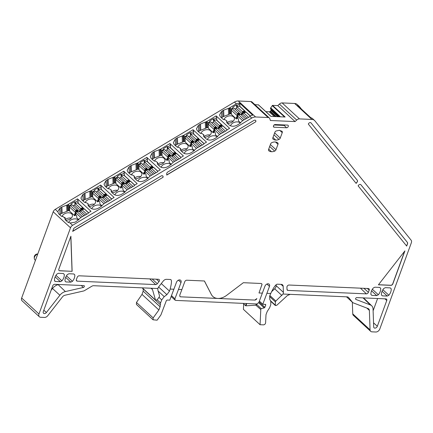 <?xml version="1.0" encoding="UTF-8"?>
<svg xmlns="http://www.w3.org/2000/svg" width="433" height="433" viewBox="0 0 433 433"><rect width="100%" height="100%" fill="white"/><g stroke="black" fill="none" stroke-linecap="round" stroke-linejoin="round"><path stroke-width="0.65" d="M35.003 259.962A3.67 2.576 -47.3 0 1 34.927 259.897A3.67 2.576 -47.3 0 1 34.294 258.425A3.67 2.576 -47.3 0 1 34.516 257.072A3.67 2.576 -47.3 0 1 37.731 254.084M34.294 258.425L34.234 257.159A2.587 1.819 -47.3 0 1 34.391 256.206A2.587 1.819 -47.3 0 1 37.119 254.03L37.758 254.009M142.127 287.842L155.68 300.35L155.517 300.085L157.092 299.917L159.344 296.805L159.561 295.923L157.856 290.018L157.877 288.535L93.701 285.715A3.594 2.528 -47.3 0 0 91.78 286.256L84.619 290.543A3.594 2.528 -47.3 0 1 83.472 291.014L64.939 295.246A3.594 2.528 -47.3 0 0 62.433 296.924L47.765 315.689A3.594 2.528 -47.3 0 1 44.491 317.443L40.653 317.275A3.594 2.528 -47.3 0 1 39.365 316.767A3.594 2.528 -47.3 0 1 38.965 314.001L70.514 227.79L53.199 211.807A3.594 2.528 -47.3 0 1 55.272 209.334L234.437 102.085A7.193 5.05 -47.3 0 1 238.28 100.992L250.777 101.538A3.594 2.528 -47.3 0 1 252.066 102.047L269.38 118.025A3.594 2.528 -47.3 0 1 269.905 118.891L270.381 120.498L295.09 121.586L277.78 105.603L272.546 105.376L270.668 107.877L270.473 108.531L270.993 109.538A1.261 0.882 -47.3 0 1 270.998 110.328L270.961 110.437A1.261 0.882 -47.3 0 1 270.381 111.205L270.003 111.492A1.261 0.882 -47.3 0 1 269.185 111.784L265.835 111.638M254.831 104.597L258.49 104.927M279.399 104.088L296.708 120.071A3.594 2.528 -47.3 0 1 299.457 118.902L311.955 119.448L294.64 103.471L282.143 102.919A3.594 2.528 -47.3 0 0 279.399 104.088L277.78 105.603M294.64 103.471A7.193 5.05 -47.3 0 1 297.217 104.477L299.463 106.605L297.606 105.555L310.807 117.738A7.193 5.05 132.7 0 1 312.556 118.637L314.531 120.461A7.193 5.05 132.7 0 0 311.955 119.448M352.749 313.876L370.063 329.859A3.594 2.528 132.7 0 0 370.686 331.337L353.371 315.354A3.594 2.528 -47.3 0 1 352.749 313.876L352.338 302.207M39.365 316.767L22.051 300.789A3.594 2.528 -47.3 0 1 21.65 298.023L53.199 211.807M346.535 296.827L352.489 302.321L348.641 297.552A3.594 2.528 -47.3 0 0 348.462 297.363A3.594 2.528 -47.3 0 0 347.174 296.859L290.186 294.353L287.425 295.512L276.638 305.411L275.247 305.108L275.431 305.611L270.787 301.33L270.787 304.697L269.624 307.76L267.21 311.489L265.997 314.683L265.608 322.829C265.359 324.041 264.65 324.718 263.481 324.864L260.065 324.712L260.79 309.535L255.854 305.178L245.933 305.828L246.772 303.533M290.186 294.353L282.998 294.034L275.848 301.032L275.399 301.904L275.247 305.108L270.468 300.702M70.514 227.79A3.594 2.528 -47.3 0 1 72.587 225.312L251.752 118.063A7.193 5.05 -47.3 0 1 255.589 116.975L268.092 117.522A3.594 2.528 -47.3 0 1 269.38 118.025M272.546 105.376L285.152 117.013L270.912 116.39L258.301 104.748M296.708 120.071L295.09 121.586M370.686 331.337A3.594 2.528 132.7 0 0 371.974 331.84L375.806 332.008A3.594 2.528 132.7 0 0 379.801 328.988L411.35 242.772A3.594 2.528 132.7 0 0 411.128 240.196L314.888 120.839A7.193 5.05 132.7 0 0 314.531 120.461M301.563 109.203L299.463 106.605M370.063 329.859L369.376 310.418A3.594 2.528 132.7 0 0 368.754 308.94A3.594 2.528 132.7 0 0 368.158 308.577L353.258 302.878A3.594 2.528 132.7 0 1 352.668 302.515A3.594 2.528 132.7 0 1 352.489 302.321M276.113 284.73L276.146 285.656L283.393 292.345L283.177 286.348A3.594 2.528 -47.3 0 0 282.554 284.871A3.594 2.528 -47.3 0 0 281.266 284.367L277.217 284.189C275.697 284.427 273.537 287.534 270.744 293.498L269.819 295.544L269.694 299.187L270.793 301.336M260.065 324.712L243.411 309.341L243.703 303.398M212.868 296.481A13.694 9.613 -47.3 0 1 212.82 296.437A13.694 9.613 -47.3 0 1 211.364 294.516L204.43 280.99L186.753 280.211A1.797 1.261 -47.3 0 0 184.761 281.721L181.882 289.59L178.472 289.439L174.921 298.792L175.105 300.161L175.744 300.41L256.839 303.977L258.847 302.478L264.936 286.208A2.879 2.019 132.7 0 1 266.885 284.07A2.879 2.019 132.7 0 1 269.158 284.194A2.879 2.019 132.7 0 1 269.483 286.408L262.804 304.237L259.383 301.081M178.472 289.439L181.005 282.516L178.45 280.162M170.965 279.669L170.564 279.501C171.869 279.864 171.722 283.058 170.131 289.071L169.498 291.133L166.894 294.667L164.221 296.654L161.715 299.901L160.551 302.965L160.096 306.78L158.884 309.974L153.168 317.887L153.066 319.787L157.119 320.187L160.914 314.937L166.348 300.632L167.154 300.031L169.779 300.15L176.458 282.316A2.879 2.019 -47.3 0 1 178.407 280.178A2.879 2.019 -47.3 0 1 180.685 280.303A2.879 2.019 -47.3 0 1 181.005 282.516M153.071 319.792L136.4 304.404L136.465 302.472L142.013 294.402L143.161 291.144L143.22 288.849M170.564 279.501L166.516 279.323A3.594 2.528 -47.3 0 0 163.241 281.077L158.716 286.863A3.594 2.528 -47.3 0 0 157.877 288.535M72.587 225.312L70.065 222.99L67.656 222.037L65.459 220.007L65.112 217.566L65.237 219.758M64.901 218.789L64.945 218.259L63.288 216.733L61.248 216.121L58.672 213.745L57.789 211.656L59.759 208.365L61.881 206.985L67.521 204.879L77.529 198.877L90.979 211.293L88.429 212.825L88.251 213.355L81.047 217.366L76.165 221.555L74.812 222.259L70.065 222.99M57.795 211.851L55.272 209.334M226.865 122.701L226.778 121.132L226.632 121.954L227.179 123.086L229.382 125.121C231.233 126.506 233.62 126.62 236.542 125.451L238.81 124.201L242.778 120.553L249.982 116.547L250.16 116.022A7.193 5.05 -47.3 0 1 252.737 115.183L239.536 103L236.326 103.828L234.437 102.085M221.496 117.841L221.783 117.603L221.49 111.557L219.526 115.037L220.397 116.823L222.973 119.205L225.458 119.914L226.778 121.132L226.843 120.753L226.962 122.848M221.49 111.557L223.612 110.177L229.252 108.071L236.326 103.828M92.115 191.705L92.37 196.945L92.115 191.705L91.314 190.655L100.629 185.048L114.085 197.464L111.53 198.991L111.357 199.526L104.153 203.537L100.18 207.18L97.912 208.43C94.995 209.599 92.608 209.491 90.757 208.1L88.554 206.07L88.002 204.939L88.213 203.737L88.332 205.827M88.235 205.686L88.148 204.111L86.833 202.898L84.348 202.184L81.772 199.808L80.901 198.016L82.86 194.536L84.987 193.156L91.314 190.655M115.221 177.876L115.476 183.11L115.221 177.876L114.42 176.826L123.735 171.214L137.191 183.635L134.636 185.162L134.463 185.697L127.253 189.703L123.286 193.351L121.018 194.601C118.101 195.77 115.714 195.662 113.857 194.271L111.66 192.236L111.108 191.11L111.319 189.903L111.438 191.998M111.341 191.851L111.254 190.282L109.939 189.064L107.449 188.355L104.873 185.974L104.001 184.187L105.966 180.707L108.088 179.327L114.42 176.826M138.322 164.047L138.582 169.281L138.322 164.047L137.526 162.997L146.841 157.385L160.291 169.801L157.742 171.333L157.569 171.863L150.359 175.874L146.392 179.522L144.124 180.772C141.201 181.941 138.814 181.828 136.963 180.442L134.766 178.407L134.214 177.276L134.425 176.074L134.544 178.169M134.447 178.023L134.36 176.453L133.039 175.235L130.555 174.526L127.979 172.145L127.107 170.353L129.072 166.878L131.194 165.498L137.526 162.997M161.428 150.213L161.682 155.452L161.428 150.213L160.627 149.163L169.942 143.556L183.397 155.972L180.842 157.504L180.669 158.034L173.465 162.045L169.498 165.693L167.225 166.938C164.307 168.112 161.92 167.999 160.069 166.608L157.866 164.578L157.32 163.447L157.531 162.245L157.65 164.334M157.552 164.194L157.46 162.619L156.145 161.406L153.661 160.692L151.085 158.316L150.213 156.524L152.172 153.044L154.3 151.664L160.627 149.163M184.534 136.384L184.788 141.623L184.534 136.384L183.733 135.334L193.048 129.727L206.503 142.143L203.948 143.669L203.775 144.205L196.571 148.216L192.598 151.859L190.331 153.109C187.413 154.278 185.026 154.17 183.175 152.779L180.972 150.749L180.42 149.618L180.631 148.416L180.75 150.505M180.653 150.365L180.566 148.79L179.251 147.577L176.767 146.863L174.185 144.487L173.314 142.695L175.278 139.215L177.406 137.835L183.733 135.334M207.634 122.555L207.894 127.789L207.634 122.555L206.839 121.505L216.154 115.892L229.609 128.314L227.054 129.84L226.881 130.376L219.672 134.382L215.704 138.03L213.437 139.28C210.514 140.449 208.132 140.341 206.276 138.95L204.078 136.92L203.526 135.789L203.737 134.582L203.856 136.676M203.759 136.536L203.672 134.961L202.357 133.743L199.867 133.034L197.291 130.652L196.42 128.866L198.384 125.386L200.506 124.006L206.839 121.505M276.146 285.656A3.594 2.528 -47.3 0 1 274.674 288.8L271.61 291.674M262.403 293.13L258.994 292.979L261.781 285.028A1.797 1.261 132.7 0 0 261.624 283.685M270.744 293.498L266.95 293.33M283.393 292.345A3.594 2.528 -47.3 0 1 282.998 294.034M173.925 289.239L170.131 289.071M209.496 290.803L211.364 294.516M261.873 285.114A1.797 1.261 -47.3 0 0 261.673 283.729A1.797 1.261 -47.3 0 0 261.029 283.48L243.357 282.7L226.746 295.274A13.694 9.613 -47.3 0 1 212.917 296.524A13.694 9.613 -47.3 0 1 211.456 294.602M271.897 142.598A8.276 5.808 -47.3 0 1 275.079 141.97A8.276 5.808 -47.3 0 1 277.705 142.852A1.813 1.272 -47.3 0 1 277.775 142.906A1.813 1.272 -47.3 0 1 277.981 144.297L275.994 149.726A1.813 1.272 -47.3 0 1 274.69 151.101A8.276 5.808 -47.3 0 1 271.507 151.723A8.276 5.808 -47.3 0 1 268.882 150.841A1.813 1.272 -47.3 0 1 268.812 150.787A1.813 1.272 -47.3 0 1 268.606 149.401L270.593 143.972A1.813 1.272 -47.3 0 1 271.897 142.598M371.747 305.833A7.913 5.553 -47.3 0 0 370.377 304.967L355.942 299.447A1.077 0.758 -47.3 0 1 355.753 299.327A1.077 0.758 -47.3 0 1 355.769 298.25A1.077 0.758 -47.3 0 1 356.841 297.601L385.911 298.878A1.797 1.261 -47.3 0 1 386.539 299.116A1.797 1.261 -47.3 0 1 386.756 300.513L377.338 326.26A2.225 1.564 -47.3 0 1 375.812 327.922A2.225 1.564 -47.3 0 1 374.047 327.797A2.225 1.564 -47.3 0 1 373.684 326.904L373.051 309.016A7.913 5.553 -47.3 0 0 371.747 305.833L364.667 298.97A8.157 5.726 132.7 0 0 363.255 298.077L362.681 297.861M376.759 295.598L371.86 295.382L370.908 294.456C370.789 292.27 371.574 290.126 373.262 288.021L374.854 287.203L379.752 287.42L380.704 288.346C380.824 290.532 380.039 292.676 378.35 294.781L376.759 295.598L371.563 290.803M381.424 294.97L382.366 295.847L381.419 294.916C381.294 292.73 382.079 290.586 383.768 288.481L385.365 287.664L390.263 287.88L391.215 288.811C391.335 290.992 390.55 293.141 388.861 295.241L387.27 296.064L382.074 291.263M382.366 295.847L387.27 296.064M287.019 289.504L287.967 290.419A1.797 1.261 -47.3 0 1 287.306 290.148A1.797 1.261 -47.3 0 1 287.014 289.428L286.933 287.187A1.797 1.261 -47.3 0 1 289.038 285.028L368.348 288.513A1.797 1.261 -47.3 0 1 368.976 288.751A1.797 1.261 -47.3 0 1 369.192 290.153L368.386 292.356A1.797 1.261 -47.3 0 1 366.388 293.866L360.473 288.167M287.967 290.419L366.388 293.866M406.592 245.971L407.442 243.644A1.797 1.261 132.7 0 0 407.329 242.356L407.426 242.442A1.797 1.261 -47.3 0 1 407.534 243.73L406.679 246.074L358.102 185.827L358.529 185.275A1.797 1.261 -47.3 0 1 360.813 184.653A1.797 1.261 -47.3 0 1 360.905 184.745L360.808 184.658A1.797 1.261 132.7 0 0 360.765 184.61M407.426 242.442L360.905 184.745M390.864 285.347L378.415 284.8L404.915 250.896L392.861 283.837A1.797 1.261 -47.3 0 1 390.864 285.347L390.772 285.26A1.797 1.261 132.7 0 0 392.763 283.75L404.676 251.2M72.132 271.334L59.684 270.787A1.797 1.261 -47.3 0 1 59.04 270.538A1.797 1.261 -47.3 0 1 58.839 269.153L70.893 236.212L72.132 271.334L59.592 270.701A1.797 1.261 -47.3 0 1 58.996 270.49M163.095 177.254L163.073 176.686A1.797 1.261 -47.3 0 0 162.765 175.944A1.797 1.261 -47.3 0 0 161.157 175.966L74.552 227.807A1.797 1.261 -47.3 0 0 73.518 229.046L72.657 231.39L163.095 177.254L72.728 231.206M255.524 120.347A1.797 1.261 -47.3 0 1 255.681 121.684L255.773 121.77A1.797 1.261 -47.3 0 0 255.573 120.39A1.797 1.261 -47.3 0 0 253.971 120.412L167.847 171.961A1.797 1.261 -47.3 0 0 166.7 173.844L166.743 175.073L255.773 121.781L166.737 174.932M60.349 281.688L61.941 280.871C63.629 278.765 64.414 276.622 64.295 274.435L63.342 273.504L58.444 273.293L56.853 274.111C55.159 276.216 54.374 278.359 54.498 280.541L54.807 281.223L55.451 281.472L60.349 281.688L55.153 276.893M356.056 183.294L356.971 182.131A1.797 1.261 132.7 0 0 357.214 180.204L310.954 122.831A1.797 1.261 -47.3 0 0 309.535 122.745A1.797 1.261 -47.3 0 0 308.318 124.082L356.137 183.397L357.063 182.217A1.797 1.261 -47.3 0 0 357.312 180.29L310.954 122.831A1.797 1.261 -47.3 0 1 311.051 122.918M152.172 279.009L157.309 283.723L158.998 281.558A1.797 1.261 -47.3 0 0 159.138 279.529A1.797 1.261 -47.3 0 0 158.51 279.29L79.207 275.805A1.797 1.261 -47.3 0 0 77.209 277.315L76.403 279.518A1.797 1.261 -47.3 0 0 76.587 280.887A1.797 1.261 -47.3 0 0 77.247 281.152L155.669 284.6L149.753 278.906M157.309 283.723A1.797 1.261 -47.3 0 1 155.669 284.6M65.394 291.561L83.342 287.463A1.077 0.758 -47.3 0 0 84.256 286.7A1.077 0.758 -47.3 0 0 84.181 285.742A1.077 0.758 -47.3 0 0 83.802 285.596L54.731 284.319A1.797 1.261 -47.3 0 0 52.734 285.829L43.316 311.576A2.225 1.564 -47.3 0 0 43.544 313.27A2.225 1.564 -47.3 0 0 46.391 312.512L59.884 295.252A7.913 5.553 -47.3 0 1 65.394 291.561L58.174 284.665L58.883 284.503M65.957 281.937L70.855 282.148L72.452 281.331C74.14 279.225 74.925 277.082 74.806 274.901L73.854 273.97L68.95 273.753L67.359 274.571C65.67 276.676 64.885 278.82 65.004 281.006L65.957 281.937L65.01 281.06M286.554 127.767L274.197 127.221A1.526 1.072 -47.3 0 1 273.64 126.993A1.526 1.072 -47.3 0 1 273.661 125.467A1.526 1.072 -47.3 0 1 275.177 124.547L287.534 125.094A1.526 1.072 -47.3 0 1 288.064 125.294A1.526 1.072 -47.3 0 1 288.086 126.82A1.526 1.072 -47.3 0 1 286.554 127.767L284.135 125.435L285.212 124.991M282.007 131.242A1.813 1.272 -47.3 0 1 282.035 131.264A1.813 1.272 -47.3 0 1 282.24 132.655L280.254 138.078A1.813 1.272 -47.3 0 1 278.949 139.453A8.276 5.808 -47.3 0 1 275.772 140.081A8.276 5.808 -47.3 0 1 273.142 139.199A1.813 1.272 -47.3 0 1 273.071 139.145A1.813 1.272 -47.3 0 1 272.871 137.754L274.858 132.33A1.813 1.272 -47.3 0 1 276.097 130.983L279.339 130.328L282.007 131.242M265.683 304.453L262.804 304.237M265.429 304.35L265.759 305L265.039 304.334M258.696 302.802L264.227 307.912L264.877 307.327L265.759 305M264.227 307.912L261.142 308.599L260.79 309.535M246.317 303.511L245.533 305.66L243.552 303.831M245.533 305.66L245.933 305.828M258.994 292.979L261.781 285.028M218.07 298.451L254.848 300.085L256.861 298.591M254.848 300.085L180.577 296.822L179.933 296.573L179.749 295.198L181.882 289.59M142.257 287.848L155.517 300.085L152.492 289.574L151.068 288.264M150.689 288.216L151.972 288.719L152.492 289.574M65.139 219.607L65.047 217.94L63.288 216.733M59.705 214.703L61.248 213.593L60.972 207.531M221.783 117.603L222.979 116.78L222.703 110.724M229.252 108.071L229.533 114.128L222.979 116.78M229.533 114.128L230.047 113.819L229.766 107.757M230.74 108.726L230.827 113.803L230.74 108.726L229.945 107.676M230.827 113.803L230.047 113.819M230.865 109.165L232.797 107.996L232.808 108.385M239.898 106.345L239.774 103.796L237.089 105.414L236.553 104.878L232.905 107.038L232.797 107.996M239.774 103.796L239.536 103M67.521 204.879L67.797 210.941L61.248 213.593M67.797 210.941L68.317 210.627L68.035 204.571M69.009 205.534L69.096 210.617L69.009 205.534L68.214 204.484M69.096 210.617L68.317 210.627M78.167 203.158L78.043 200.609L75.358 202.227L74.822 201.691L71.174 203.846L71.077 205.199M69.134 205.973L71.066 204.809M78.043 200.609L77.529 198.877M82.871 200.82L84.354 199.759L84.078 193.703M90.627 191.05L90.903 197.107L84.354 199.759M90.903 197.107L91.417 196.799L91.141 190.742M92.202 196.782L91.417 196.799M92.24 192.144L94.172 190.98L94.183 191.364M101.273 189.329L101.149 186.78L98.464 188.393L97.928 187.857L94.28 190.017L94.172 190.98M101.149 186.78L100.629 185.048M105.971 186.991L107.46 185.93L107.178 179.874M113.727 177.221L114.009 183.278L107.46 185.93M114.009 183.278L114.523 182.97L114.242 176.913M115.302 182.953L114.523 182.97M124.379 175.5L124.255 172.946L121.565 174.564L121.034 174.028L117.386 176.188L117.289 177.535M115.34 178.315L117.278 177.151M124.255 172.946L123.735 171.214M129.077 173.162L130.566 172.101L130.284 166.045M136.833 163.393L137.115 169.449L130.566 172.101M137.115 169.449L137.629 169.141L137.348 163.079M138.408 169.124L137.629 169.141M138.446 164.486L140.379 163.317L140.389 163.706M147.485 161.666L147.355 159.117L144.671 160.735L144.135 160.199L140.487 162.359L140.379 163.317M147.355 159.117L146.841 157.385M152.183 159.328L153.666 158.272L153.39 152.216M159.939 149.558L160.215 155.62L153.666 158.272M160.215 155.62L160.73 155.306L160.454 149.25M161.514 155.295L160.73 155.306M161.552 150.652L163.485 149.488L163.495 149.878M170.586 147.837L170.461 145.288L167.777 146.906L167.241 146.37L163.593 148.53L163.485 149.488M170.461 145.288L169.942 143.556M175.289 145.499L176.772 144.438L176.491 138.381M183.045 135.729L183.321 141.786L176.772 144.438M183.321 141.786L183.836 141.477L183.56 135.421M184.62 141.461L183.836 141.477M184.658 136.823L186.591 135.659L186.601 136.043M193.692 134.008L193.567 131.459L190.883 133.072L190.347 132.536L186.699 134.695L186.591 135.659M193.567 131.459L193.048 129.727M198.39 131.67L199.878 130.609L199.597 124.552M206.146 121.9L206.427 127.957L199.878 130.609M206.427 127.957L206.942 127.648L206.66 121.592M207.721 127.632L206.942 127.648M207.759 122.994L209.691 121.83L209.702 122.214M216.798 120.179L216.668 117.624L213.983 119.243L213.453 118.707L209.799 120.867L209.691 121.83M216.668 117.624L216.154 115.892M209.399 290.716L204.376 280.985M377.603 298.516L373.111 310.78M407.329 242.356L360.808 184.658M390.772 285.26L378.474 284.719M70.812 236.44L72.04 271.247M162.716 175.901A1.797 1.261 -47.3 0 1 162.981 176.594L163.003 177.167M51.132 290.213L52.496 288.47A8.157 5.726 -47.3 0 1 58.174 284.665M274.067 124.996L284.135 125.435M261.142 308.599L256.222 303.95M254.831 300.069A1.797 1.261 132.7 0 0 256.829 298.559M180.577 296.822L217.566 298.429M180.556 296.805A1.797 1.261 -47.3 0 1 179.922 296.562M231 113.96L231.363 113.744M232.954 108.331L232.905 107.038M236.553 104.878L236.656 107.747M237.089 105.414L237.176 106.724M69.269 210.774L69.632 210.552M71.223 205.145L71.174 203.846M74.822 201.691L74.925 204.56M75.358 202.227L75.445 203.537M92.37 196.945L92.732 196.723M94.324 191.31L94.28 190.017M97.928 187.857L98.031 190.731M98.464 188.393L98.545 189.703M115.476 183.11L115.838 182.894M117.43 177.481L117.386 176.188M121.034 174.028L121.132 176.902M121.565 174.564L121.651 175.874M138.582 169.281L138.944 169.065M140.536 163.652L140.487 162.359M144.135 160.199L144.238 163.068M144.671 160.735L144.757 162.045M161.682 155.452L162.05 155.231M163.636 149.823L163.593 148.53M167.241 146.37L167.344 149.239M167.777 146.906L167.863 148.216M184.788 141.623L185.151 141.402M186.742 135.989L186.699 134.695M190.347 132.536L190.45 135.41M190.883 133.072L190.964 134.387M207.894 127.789L208.257 127.573M209.848 122.16L209.799 120.867M213.453 118.707L213.55 121.581M213.983 119.243L214.07 120.553M214.514 131.989L213.626 132.52M208.95 122.501L214.254 127.405L214.275 128.569L216.787 127.616L210.698 121.841L208.95 122.501L208.132 124L208.278 128.19L213.247 132.774L213.615 132.552A1.797 1.261 132.7 0 1 214.346 131.388M217.518 136.714L215.412 134.771L215.342 132.779L214.514 132.016L214.432 129.819L215.212 128.85L215.742 128.774L215.212 128.85M200.831 133.57A5.396 3.545 163.5 0 1 203.191 130.777A5.396 3.545 163.5 0 1 211.185 131.854A5.396 3.545 163.5 0 1 208.836 135.989A5.396 3.545 163.5 0 1 204.257 137.088M207.412 139.659A5.396 3.545 163.5 0 1 209.778 136.855A5.396 3.545 163.5 0 1 217.22 136.969M191.408 145.818L190.52 146.349M185.844 136.335L187.592 135.67L192.896 140.568L191.148 141.234L185.844 136.335L185.026 137.829L185.172 142.019L190.141 146.603L190.515 146.381A1.797 1.261 132.7 0 1 191.245 145.217M194.412 150.543L192.306 148.6L192.236 146.608L191.408 145.845L191.332 143.648L192.106 142.679L192.636 142.603L192.106 142.679M177.698 147.393A5.396 3.545 163.5 0 1 180.047 144.627A5.396 3.545 163.5 0 1 188.046 145.704A5.396 3.545 163.5 0 1 185.697 149.84A5.396 3.545 163.5 0 1 181.183 150.944M184.279 153.477A5.396 3.545 163.5 0 1 186.634 150.706A5.396 3.545 163.5 0 1 194.081 150.825M168.302 159.647L167.419 160.178M162.738 150.164L164.486 149.499L169.796 154.397L168.047 155.063L162.738 150.164L161.92 151.664L162.072 155.848L167.035 160.432L167.409 160.215A1.797 1.261 132.7 0 1 168.139 159.052M171.306 164.372L169.2 162.435L169.13 160.437L168.302 159.674L168.226 157.482L169 156.508L169.53 156.432L169 156.508M154.565 161.211A5.396 3.545 163.5 0 1 156.908 158.478A5.396 3.545 163.5 0 1 164.903 159.555A5.396 3.545 163.5 0 1 162.554 163.69A5.396 3.545 163.5 0 1 158.11 164.8M161.152 167.295A5.396 3.545 163.5 0 1 163.495 164.562A5.396 3.545 163.5 0 1 170.948 164.681M145.196 173.481L144.313 174.012M139.632 163.993L141.38 163.328L146.69 168.226L144.941 168.892L139.632 163.993L138.82 165.493L138.966 169.676L143.935 174.266L144.303 174.044A1.797 1.261 132.7 0 1 145.033 172.881M148.205 178.207L146.1 176.263L146.029 174.266L145.201 173.503L145.12 171.311L145.899 170.337L146.43 170.266L145.899 170.337M131.432 175.029A5.396 3.545 163.5 0 1 133.765 172.334A5.396 3.545 163.5 0 1 141.764 173.406A5.396 3.545 163.5 0 1 139.415 177.541A5.396 3.545 163.5 0 1 135.031 178.656M138.019 181.113A5.396 3.545 163.5 0 1 140.352 178.412A5.396 3.545 163.5 0 1 147.81 178.537M116.531 177.822L121.835 182.726L123.584 182.06L118.279 177.162L116.531 177.822L115.714 179.322L115.86 183.511L120.829 188.095L122.095 187.337L122.848 188.03L122.994 190.092L125.099 192.036M108.299 188.853A5.396 3.545 163.5 0 1 110.626 186.185A5.396 3.545 163.5 0 1 118.62 187.262A5.396 3.545 163.5 0 1 116.271 191.397A5.396 3.545 163.5 0 1 111.952 192.512M114.886 194.931A5.396 3.545 163.5 0 1 117.213 192.263A5.396 3.545 163.5 0 1 124.672 192.393M98.989 201.139L98.102 201.67M93.425 191.657L98.735 196.555L98.756 197.719L101.262 196.766L95.173 190.991L93.425 191.657L92.608 193.15L92.754 197.34L97.723 201.924L98.096 201.702A1.797 1.261 132.7 0 1 98.827 200.539M101.993 205.864L99.888 203.921L99.817 201.93L98.989 201.166L98.913 198.969L99.687 198L100.218 197.924L99.687 198M85.166 202.671A5.396 3.545 163.5 0 1 87.482 200.035A5.396 3.545 163.5 0 1 95.482 201.112A5.396 3.545 163.5 0 1 93.127 205.247A5.396 3.545 163.5 0 1 88.879 206.368M91.758 208.749A5.396 3.545 163.5 0 1 94.069 206.119A5.396 3.545 163.5 0 1 101.533 206.249M232.05 108.672L237.36 113.57L239.108 112.905L233.798 108.006L232.05 108.672L231.233 110.171L231.384 114.355L236.353 118.945L237.62 118.187L238.448 118.945L238.518 120.942L240.618 122.885M223.964 119.746A5.396 3.545 163.5 0 1 226.335 116.921A5.396 3.545 163.5 0 1 234.329 117.998A5.396 3.545 163.5 0 1 231.98 122.133A5.396 3.545 163.5 0 1 227.336 123.226M230.545 125.841A5.396 3.545 163.5 0 1 232.922 123.004A5.396 3.545 163.5 0 1 240.358 123.107M75.883 214.968L75.001 215.499M70.319 205.486L72.067 204.82L77.377 209.718L75.629 210.384L70.319 205.486L69.502 206.979L69.653 211.169L74.622 215.753L74.99 215.537A1.797 1.261 132.7 0 1 75.721 214.373M78.887 219.693L76.782 217.756L76.717 215.769L75.883 214.995L75.807 212.803L76.581 211.829L77.112 211.753L76.581 211.829M62.016 216.549A5.396 3.545 163.5 0 1 64.344 213.891A5.396 3.545 163.5 0 1 72.338 214.963A5.396 3.545 163.5 0 1 69.989 219.098A5.396 3.545 163.5 0 1 65.681 220.218M68.609 222.622A5.396 3.545 163.5 0 1 70.931 219.969A5.396 3.545 163.5 0 1 78.395 220.11M140.687 176.556A5.396 3.545 -16.5 0 0 135.307 177.535A5.396 3.545 -16.5 0 0 134.539 178.066M186.969 148.849A5.396 3.545 -16.5 0 0 181.589 149.829A5.396 3.545 -16.5 0 0 180.745 150.419M233.252 121.143A5.396 3.545 -16.5 0 0 227.872 122.122A5.396 3.545 -16.5 0 0 226.957 122.777M210.113 134.999A5.396 3.545 -16.5 0 0 204.728 135.978A5.396 3.545 -16.5 0 0 203.851 136.601M94.405 204.257A5.396 3.545 -16.5 0 0 89.025 205.237A5.396 3.545 -16.5 0 0 88.327 205.713M163.831 162.7A5.396 3.545 -16.5 0 0 158.446 163.679A5.396 3.545 -16.5 0 0 157.644 164.242M117.549 190.406A5.396 3.545 -16.5 0 0 112.163 191.386A5.396 3.545 -16.5 0 0 111.433 191.889M71.266 218.113A5.396 3.545 -16.5 0 0 65.881 219.093A5.396 3.545 -16.5 0 0 65.221 219.536M244.082 119.779L238.843 114.945L238.312 115.016L237.538 115.99L237.62 118.182M245.581 118.886L240.591 114.28L238.312 115.016M242.604 120.666L237.538 115.99M248.58 117.386L243.866 113.035L243.389 113.083L242.707 114.171L241.127 114.772M250.16 116.022L246.025 112.071M246.031 112.212L243.389 113.083M247.129 118.252L242.707 114.171M219.504 134.495L214.432 129.819M220.976 133.608L215.742 128.774L217.49 128.108L222.481 132.714M225.474 131.215L220.76 126.864L220.018 127.178L219.601 128L218.021 128.601M227.049 129.851L222.925 125.9M222.925 126.041L220.289 126.918M224.023 132.087L219.601 128M196.398 148.324L191.332 143.648M197.876 147.436L192.636 142.603L194.385 141.937L199.375 146.543M202.373 145.044L197.659 140.693L197.183 140.747L196.495 141.829L194.92 142.43M203.948 143.68L199.819 139.729M199.819 139.87L197.183 140.747M200.923 145.916L196.495 141.829M173.292 162.159L168.226 157.482M174.77 161.271L169.53 156.432L171.279 155.772L176.269 160.378M179.267 158.873L174.553 154.521L173.812 154.835L173.395 155.664L171.814 156.264M180.842 157.509L176.713 153.558M176.713 153.699L174.077 154.576M177.817 159.745L173.395 155.664M150.191 175.987L145.12 171.311M156.161 172.707L151.447 168.356L150.971 168.405L150.289 169.492L148.708 170.093M151.664 175.1L146.43 170.266L148.178 169.601L153.163 174.207M157.736 171.338L153.612 167.392M153.612 167.533L150.971 168.405M154.711 173.573L150.289 169.492M127.086 189.816L122.019 185.14L122.095 187.337M122.019 185.14L122.793 184.171L123.324 184.095L122.793 184.171M133.061 186.536L128.341 182.185L127.6 182.499L127.183 183.321L125.608 183.922M128.558 188.929L123.324 184.095L125.072 183.43L130.062 188.036M134.631 185.172L130.506 181.221M130.506 181.362L127.87 182.239M131.605 187.402L127.183 183.321M103.98 203.645L98.913 198.969M105.457 202.758L100.218 197.924L101.966 197.259L106.956 201.865M109.955 200.365L105.241 196.014L104.764 196.068L104.077 197.15L102.502 197.751M111.53 199.001L107.4 195.05M107.4 195.191L104.764 196.068M108.504 201.237L104.077 197.15M80.874 217.48L75.807 212.803M86.849 214.194L82.135 209.843L81.393 210.157L80.976 210.985L79.396 211.585M82.351 216.592L77.112 211.753L78.86 211.093L83.85 215.699M88.424 212.83L84.294 208.879M84.3 209.02L81.658 209.897M85.398 215.066L80.976 210.985M237.593 117.505L237.111 117.689M231.233 110.171L237.03 115.519L237.111 117.716L236.283 116.948L236.353 118.945M237.073 106.762L242.383 111.66L244.542 110.837L245.175 111.281L239.487 105.966L237.073 106.762L236.402 108.353L234.821 108.954M237.03 115.519L237.381 114.74L239.893 113.782L240.109 114.063L237.23 115.162M237.36 113.57L237.381 114.74M245.175 111.281L245.424 112.039L240.618 114.301M237.111 117.716A1.077 0.758 -47.3 0 1 237.565 116.758M239.893 113.782L239.601 113.441L237.479 114.247M239.108 112.905L239.601 113.441M242.383 111.66L242.415 113.186M236.402 108.353L242.199 113.7M208.132 124L213.929 129.348L214.275 128.569M213.967 120.591L219.277 125.494L221.436 124.666L222.069 125.11L216.386 119.8L213.967 120.591L213.296 122.182L211.721 122.783M213.247 132.774L213.177 130.782L214.005 131.545L213.929 129.348M222.351 126.084L219.315 127.015L219.093 127.535L217.518 128.136M217.133 128.065L214.124 128.991M214.459 130.587A1.077 0.758 132.7 0 0 214.005 131.545M216.787 127.616L217.009 127.892M222.069 125.11L222.318 125.868M214.487 131.334L214.005 131.518M219.277 125.494L219.315 127.015M213.296 122.182L219.093 127.535M185.026 137.829L190.823 143.182L191.175 142.397L193.681 141.445L193.903 141.721L191.018 142.82M191.148 141.234L191.175 142.397M198.817 138.739L193.28 133.629L190.866 134.425L190.195 136.011L188.615 136.612M190.141 146.603L190.071 144.611L190.899 145.374L190.823 143.182M199.245 139.913L196.209 140.844L195.987 141.364L194.412 141.964M191.359 144.416A1.077 0.758 132.7 0 0 190.899 145.374M193.681 141.445L193.394 141.098L191.272 141.91M192.896 140.568L193.394 141.098M190.866 134.425L196.171 139.323L196.209 140.844M196.171 139.323L198.336 138.5L199.218 139.702M193.026 133.602L198.964 138.939M191.386 145.169L190.899 145.353M190.195 136.011L195.987 141.364M161.92 151.664L167.717 157.011L168.069 156.232L170.58 155.274L170.797 155.555L167.917 156.649M168.047 155.063L168.069 156.232M167.76 148.254L173.065 153.152L175.23 152.329L175.858 152.773L170.174 147.458L167.76 148.254L167.089 149.845L165.509 150.446M167.035 160.432L166.965 158.44L167.793 159.203L167.717 157.011M176.139 153.742L173.103 154.678L172.886 155.193L171.306 155.793M168.253 158.245A1.077 0.758 132.7 0 0 167.793 159.203M170.58 155.274L170.288 154.933L168.166 155.739M169.796 154.397L170.288 154.933M175.858 152.773L176.112 153.531M168.28 158.998L167.793 159.182M173.065 153.152L173.103 154.678M167.089 149.845L172.886 155.193M138.82 165.493L144.611 170.84L144.963 170.061L147.474 169.103L147.696 169.384L144.811 170.483M144.941 168.892L144.963 170.061M144.654 162.083L149.964 166.981L152.124 166.158L152.757 166.602L147.074 161.287L144.654 162.083L143.983 163.674L142.403 164.275M143.935 174.266L143.864 172.269L144.692 173.038L144.611 170.84M153.033 167.571L149.997 168.507L149.78 169.022L148.2 169.622M145.147 172.08A1.077 0.758 132.7 0 0 144.692 173.038M147.474 169.103L147.188 168.762L145.066 169.568M146.69 168.226L147.188 168.762M152.757 166.602L153.006 167.36M145.174 172.827L144.692 173.011M149.964 166.981L149.997 168.507M143.983 163.674L149.78 169.022M122.074 186.655L121.586 186.839M115.714 179.322L121.511 184.669L121.586 186.867L120.758 186.103L120.829 188.095M119.302 178.104L120.877 177.503L121.549 175.912L123.714 175.089L129.651 180.431L129.932 181.405M121.586 186.867A1.077 0.758 -47.3 0 1 122.046 185.909M123.714 175.089L124.027 175.241M123.968 175.121L129.651 180.431M121.549 175.912L126.858 180.81L126.674 182.856L125.099 183.457M124.715 183.386L121.511 184.669M121.835 182.726L121.705 184.312M121.862 183.89L124.368 182.937L124.59 183.213M124.368 182.937L124.082 182.591L121.96 183.397M123.584 182.06L124.082 182.591M120.877 177.503L126.674 182.856M92.608 193.15L98.405 198.503L98.756 197.719M106.399 194.06L100.862 188.95L98.448 189.746L97.777 191.332L96.196 191.933M97.723 201.924L97.652 199.932L98.48 200.696L98.405 198.503M106.827 195.234L103.79 196.165L103.574 196.685L101.993 197.286M101.614 197.221L98.6 198.141M98.941 199.737A1.077 0.758 132.7 0 0 98.48 200.696M101.262 196.766L101.484 197.042M98.448 189.746L103.752 194.644L103.79 196.165M103.752 194.644L105.917 193.822L106.799 195.023M100.608 188.923L106.545 194.26M98.968 200.49L98.48 200.674M97.777 191.332L103.574 196.685M69.502 206.979L75.299 212.332L75.651 211.553L78.162 210.595L78.378 210.876L75.499 211.97M75.629 210.384L75.651 211.553M75.342 203.575L80.652 208.473L82.811 207.651L83.445 208.094L77.756 202.779L75.342 203.575L74.671 205.166L73.09 205.767M74.622 215.753L74.552 213.761L75.38 214.524L75.299 212.332M83.721 209.063L80.684 209.994L80.468 210.514L78.887 211.115M75.835 213.566A1.077 0.758 132.7 0 0 75.38 214.524M78.162 210.595L77.87 210.254L75.748 211.06M77.377 209.718L77.87 210.254M83.445 208.094L83.693 208.852M75.862 214.319L75.38 214.503M80.652 208.473L80.684 209.994M74.671 205.166L80.468 210.514M275.399 301.904L269.499 296.464M269.84 295.49L275.848 301.032M250.777 101.538L268.092 117.522M255.589 116.975L238.28 100.992M274.338 116.537L269.185 111.784M275.529 116.591L270.003 111.492M276.254 116.623L270.381 111.205M277.732 116.688L270.961 110.437M277.899 116.694L270.998 110.328M278.792 116.737L270.993 109.538M279.393 116.758L270.473 108.531M279.518 116.764L270.473 108.418M280.34 116.802L270.668 107.877M280.422 116.807L270.695 107.828M284.551 116.986L272.195 105.582M299.457 118.902L282.143 102.919M369.376 310.418L366.827 308.069M348.641 297.552L348.256 297.2M269.483 286.408L266.928 284.048M174.921 298.792L171.5 295.631M169.498 291.133L161.292 283.561M38.965 314.001L21.65 298.023M251.752 118.063L250.014 116.461M281.905 295.474L274.674 288.8M281.022 284.357L283.177 286.348M264.877 307.327L259.053 301.953M153.168 317.887L136.465 302.472M158.884 309.974L142.013 294.402M160.096 306.78L143.161 291.144M160.205 304.572L143.22 288.898M160.551 302.965L157.157 299.831M161.715 299.901L158.949 297.347M164.221 296.654L158.153 291.052M166.894 294.667L158.602 287.014M60.052 214.411L59.759 208.365M223.893 116.233L223.612 110.177M228.602 114.474L228.391 108.391M62.163 213.041L61.881 206.985M66.871 211.282L66.66 205.204M83.158 200.582L82.86 194.536M85.263 199.212L84.987 193.156M89.977 197.453L89.766 191.37M106.264 186.753L105.966 180.707M108.369 185.384L108.088 179.327M113.083 183.624L112.872 177.541M129.364 172.924L129.072 166.878M131.475 171.555L131.194 165.498M136.184 169.796L135.973 163.712M152.47 159.09L152.172 153.044M154.576 157.72L154.3 151.664M159.29 155.961L159.079 149.883M175.576 145.261L175.278 139.215M177.682 143.891L177.406 137.835M182.396 142.132L182.185 136.049M198.682 131.432L198.384 125.386M200.788 130.062L200.506 124.006M205.496 128.303L205.285 122.22M268.704 149.136L271.507 151.723M269.678 146.473L274.69 151.101M270.381 144.546L275.994 149.726M277.981 144.297L275.496 142.002M355.942 299.447L355.628 299.149M370.377 304.967L363.255 298.077M373.538 322.839L377.338 326.26M386.756 300.513L384.888 298.835M371.86 295.382L370.913 294.51M372.364 289.255L378.35 294.781M379.692 287.415L380.704 288.346M390.203 287.88L391.215 288.811M382.875 289.72L388.861 295.241M363.909 288.318L368.386 292.356M369.192 290.153L367.325 288.47M63.283 273.504L64.295 274.435M55.954 275.345L61.941 280.871M54.504 280.6L55.451 281.472M156.427 279.198L158.998 281.558M76.295 280.238L77.247 281.152M81.274 285.488L83.342 287.463M43.83 310.169L46.391 312.512M59.884 295.252L52.496 288.47M66.466 275.81L72.452 281.331M65.659 277.353L70.855 282.148M73.794 273.965L74.806 274.901M274.197 127.221L273.391 126.447M279.756 130.36L282.24 132.655M272.963 137.494L275.772 140.081M273.937 134.831L278.949 139.453M274.646 132.904L280.254 138.078M256.601 304.404L256.255 305.352M255.854 305.178L256.276 304.031M239.233 105.939L244.542 110.837M245.186 111.313L242.556 112.315M245.338 111.709L242.512 112.786M216.5 127.27L214.378 128.076M216.002 126.739L214.254 127.405M216.132 119.768L221.436 124.666M219.412 126.615L222.232 125.543M222.08 125.142L219.45 126.144M196.306 140.444L199.126 139.372M198.98 138.977L196.349 139.978M169.92 147.431L175.23 152.329M173.2 154.278L176.025 153.201M175.874 152.806L173.243 153.807M146.819 161.26L152.124 166.158M150.099 168.107L152.919 167.03M152.768 166.635L150.137 167.636M129.018 179.987L126.858 180.81M129.662 180.464L127.037 181.465M129.813 180.864L126.993 181.936M126.896 182.336L129.905 181.189M100.976 196.42L98.854 197.231M100.483 195.889L98.735 196.555M103.888 195.765L106.713 194.693M106.561 194.298L103.931 195.299M77.502 202.752L82.811 207.651M80.782 209.599L83.607 208.522M83.455 208.127L80.825 209.128M35.43 260.363L34.927 259.897M258.431 104.802L270.988 116.39M346.503 296.827L352.668 302.515M175.111 300.161L171.159 296.518M238.529 114.886L240.429 114.166M250.301 115.947L246.052 112.023L243.557 112.975M227.184 129.765L222.946 125.857L220.451 126.804M215.423 128.72L217.328 127.995M204.078 143.594L199.846 139.686M192.322 142.549L194.222 141.824M197.351 140.633L199.84 139.686M180.972 157.423L176.74 153.515L174.245 154.462M169.216 156.378L171.116 155.653M157.872 171.257L153.634 167.344L151.139 168.296M146.11 170.207L148.016 169.487M134.766 185.086L130.528 181.178L128.038 182.125M123.004 184.041L124.91 183.316M111.66 198.915L107.427 195.007L104.932 195.954M99.904 197.87L101.804 197.145M88.554 212.744L84.321 208.836L81.826 209.783M76.798 211.699L78.698 210.974"/></g></svg>
